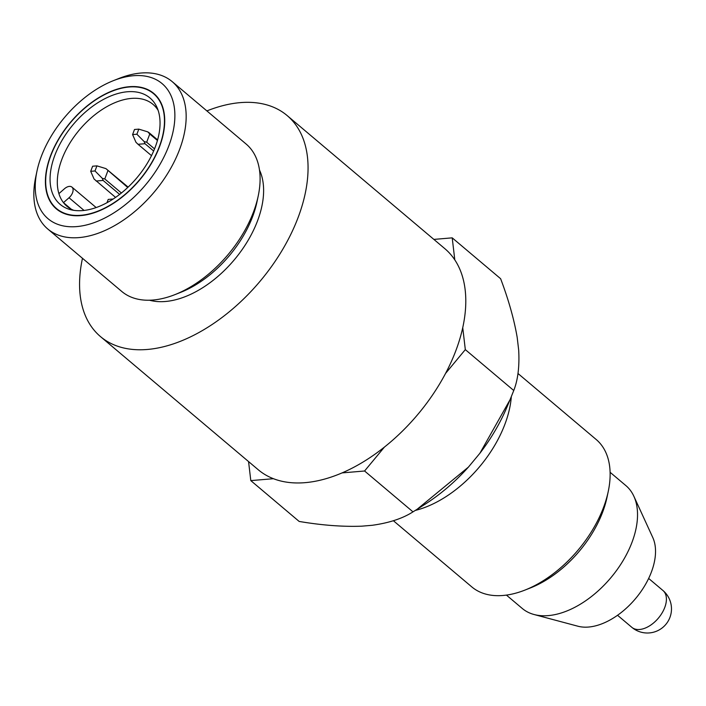 <?xml version="1.0" encoding="UTF-8"?>
<svg xmlns="http://www.w3.org/2000/svg" width="706" height="706" viewBox="0 0 706 706"><rect width="100%" height="100%" fill="white"/><g stroke="black" fill="none" stroke-linecap="round" stroke-linejoin="round"><path stroke-width="1.06" d="M248.565 461.583L250.798 480.609L299.167 521.443C321.936 525.29 342.772 526.87 361.684 526.182L372.133 525.299C389.015 522.978 402.641 518.495 412.992 511.859L364.578 470.999L384.435 447.075A144.651 86.247 -49.8 0 0 445.539 373.448L465.316 349.62L462.739 327.672A144.651 86.247 -49.8 0 0 454.796 259.879L452.211 237.851L433.863 239.405M412.992 511.859L417.167 509.247L468.405 467.116L479.886 453.278L510.05 399.728L513.756 390.506C517.939 379.854 519.581 366.379 518.681 350.079L517.18 337.344C514.065 319.227 508.541 299.688 500.625 278.711L452.211 237.851M513.756 390.506L465.316 349.62M454.796 259.879A144.651 86.247 -49.8 0 0 444.868 248.689L287.104 115.528A144.651 86.247 -49.8 0 0 240.199 102.635A144.651 86.247 -49.8 0 0 206.876 110.913M506.431 595.105L522.237 608.44A80.36 47.911 -49.8 0 0 534.063 614.511A80.36 47.911 -49.8 0 0 548.288 615.606A80.36 47.911 -49.8 0 0 617.185 569.592A80.36 47.911 -49.8 0 0 633.864 496.265A80.36 47.911 -49.8 0 0 625.904 485.622L610.099 472.288M534.063 614.511L577.923 626.222A60.275 35.935 -49.8 0 0 588.601 627.043A60.275 35.935 -49.8 0 0 640.263 592.537A60.275 35.935 -49.8 0 0 652.785 537.54L633.864 496.265M415.296 510.429A96.431 57.495 -49.8 0 0 511.32 396.64M393.401 520.737L471.776 586.889A96.431 57.495 -49.8 0 0 524.955 590.084A96.431 57.495 -49.8 0 0 608.263 491.385A96.431 57.495 -49.8 0 0 596.182 439.503L517.975 373.492M524.955 590.084L530.638 587.842A88.4 52.703 -49.8 0 0 607.001 497.368L608.263 491.385M250.798 480.609L273.443 478.703A144.651 86.247 -49.8 0 0 342.057 472.905L364.578 470.999M479.886 453.278A136.805 81.569 -49.8 0 0 506.97 407.071L510.05 399.728M417.167 509.247L424.827 504.384A136.805 81.569 -49.8 0 0 468.405 467.116M82.478 258.299A144.651 86.247 -49.8 0 0 100.499 336.603L258.264 469.764A144.651 86.247 -49.8 0 0 273.443 478.703M342.057 472.905A144.651 86.247 -49.8 0 0 384.435 447.075M445.539 373.448A144.651 86.247 -49.8 0 0 462.739 327.672M36.968 171.152L35.706 177.127A96.431 57.495 -49.8 0 0 47.787 229.018A96.431 57.495 -49.8 0 0 153.926 192.411A96.431 57.495 -49.8 0 0 172.193 81.631A96.431 57.495 -49.8 0 0 140.918 73.036A96.431 57.495 -49.8 0 0 119.014 78.428L113.331 80.678A88.4 52.703 -49.8 0 0 36.968 171.152A88.4 52.703 -49.8 0 0 85.267 225.249A88.4 52.703 -49.8 0 0 170.57 140.856A88.4 52.703 -49.8 0 0 133.408 75.727A88.4 52.703 -49.8 0 0 113.331 80.678M100.499 336.603A144.651 86.247 -49.8 0 0 259.702 281.694A144.651 86.247 -49.8 0 0 287.104 115.528M149.54 300.226A88.4 52.703 -49.8 0 0 234.074 260.064A88.4 52.703 -49.8 0 0 259.473 169.978M47.787 229.018L121.741 291.437A96.431 57.495 -49.8 0 0 174.92 294.631L180.604 292.39A88.4 52.703 -49.8 0 0 256.966 201.916L258.228 195.933A96.431 57.495 -49.8 0 0 246.138 144.05L172.193 81.631M174.92 294.631A96.431 57.495 -49.8 0 0 258.228 195.933M129.286 86.706A75.542 45.043 -49.8 0 0 58.942 138.482A75.542 45.043 -49.8 0 0 56.339 208.888A75.542 45.043 -49.8 0 0 139.479 180.215A75.542 45.043 -49.8 0 0 153.784 93.439A75.542 45.043 -49.8 0 0 129.286 86.706M56.348 208.897A75.542 45.043 130.2 0 1 58.969 138.491A75.542 45.043 130.2 0 1 129.313 86.723A75.542 45.043 130.2 0 1 153.793 93.448M157.438 140.476L149.769 134.008L146.671 142.233L144.148 141.571L145.004 143.706L153.652 151.005M154.543 148.878L146.671 142.233M158.118 110.339A66.699 39.765 -49.8 0 0 153.008 104.356A66.699 39.765 -49.8 0 0 87.994 120.761A66.699 39.765 -49.8 0 0 58.907 193.629A66.699 39.765 -49.8 0 0 63.461 202.631A66.699 39.765 -49.8 0 0 66.964 206.293A66.699 39.765 -49.8 0 0 73.724 210.317M58.907 193.629L64.475 188.749A8.04 4.792 130.2 0 1 71.933 187.108A8.04 4.792 130.2 0 1 69.029 197.751L63.461 202.631L71.165 209.135M112.942 199.171L112.333 199.56M157.597 139.885L149.125 132.737L147.792 131.872L149.769 134.008M147.792 131.872L138.808 129.127L136.893 134.219L144.148 141.571M115.563 197.406L94.066 179.006L90.703 171.32L92.618 166.228L96.925 165.866L105.918 168.61L127.733 187.496M82.726 210.573A69.629 41.513 -49.8 0 0 142.409 170.702A69.629 41.513 -49.8 0 0 156.873 107.171A69.629 41.513 -49.8 0 0 89.132 108.962A69.629 41.513 -49.8 0 0 51.732 191.149A69.629 41.513 -49.8 0 0 70.397 209.62A69.629 41.513 -49.8 0 0 82.726 210.573M112.528 199.048L108.221 199.41L106.977 202.719M145.004 143.706L138.041 144.298L151.499 155.647M136.893 134.219L132.587 134.581L135.949 142.268L138.041 144.298M138.808 129.127L134.502 129.489L132.587 134.581M105.918 168.61L128.139 187.116M107.886 170.746L104.788 178.971L102.264 178.309L95.01 170.958L90.703 171.32M96.157 181.027L103.12 180.445L119.658 194.406M102.264 178.309L103.12 180.445M96.925 165.866L95.01 170.958M104.788 178.971L121.423 193.012M639.636 629.478A24.11 14.376 -49.8 0 0 664.77 607.434A24.11 14.376 -49.8 0 0 662.925 590.481A24.11 24.11 0 0 1 669.941 617.388A24.11 24.11 0 0 1 631.826 627.325A24.11 14.376 -49.8 0 0 639.636 629.478M69.029 197.751L84.058 210.441M129.172 86.997A75.189 44.831 -49.8 0 0 46.005 187.214A75.189 44.831 -49.8 0 0 139.991 179.271A75.189 44.831 -49.8 0 0 129.172 86.997M617.547 615.279L631.826 627.325M648.646 578.435L662.925 590.481M96.166 207.564L71.933 187.108"/></g></svg>
